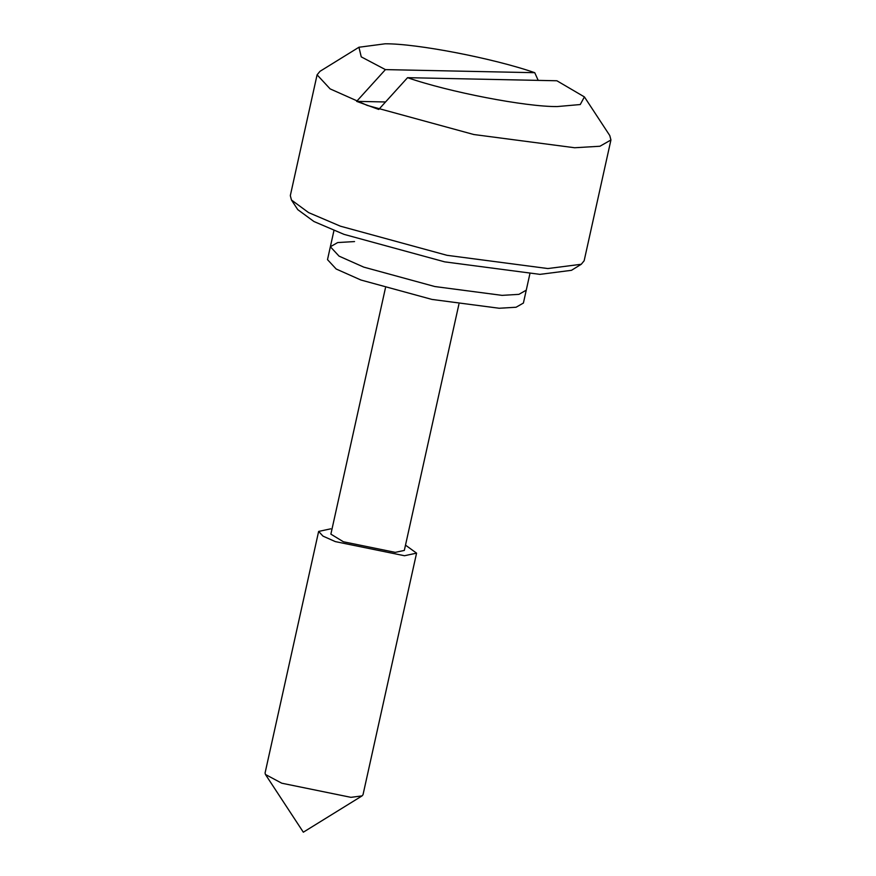 <?xml version="1.0" encoding="UTF-8"?>
<svg xmlns="http://www.w3.org/2000/svg" width="876" height="876" viewBox="0 0 876 876"><rect width="100%" height="100%" fill="white"/><g stroke="black" fill="none" stroke-linecap="round" stroke-linejoin="round"><path stroke-width="1.31" d="M581.27 264.267L571.481 270.312L539.945 274.363L444.69 261.858L344.016 234.363L313.947 221.519L297.763 209.638L291.456 200.013L308.582 212.594L340.425 226.194L447.012 255.31L547.872 268.549L581.27 264.267L584.15 260.763L610.933 139.974L609.795 135.583L584.544 97.105M502.068 295.365L434.825 286.54L363.77 267.125L339.034 256.12L330.361 246.747L339.034 256.12L363.77 267.125L434.825 286.54L502.068 295.365L518.92 294.358L526.257 290.175L518.92 294.358L502.068 295.365M330.723 528.83L318.634 531.425L322.97 536.112L335.333 541.609L404.482 555.734L416.571 553.139L405.5 545.146M458.904 304.268L404.329 550.424L395.262 552.362L343.403 541.773L330.876 534.141L385.44 287.985M538.182 80.373L534.754 72.697C493.56 58.342 416.582 43.482 385.101 43.8L358.941 47.249L361.24 56.863L385.418 69.609L356.631 101.364L378.76 109.445L407.548 77.679C448.753 92.024 525.731 106.894 557.213 106.565L580.251 104.54L584.402 96.907L556.884 80.767L407.548 77.679M534.754 72.697L385.418 69.609M385.528 101.966L356.631 101.364M359.127 47.129L319.981 71.328L317.09 74.832L290.317 195.622L291.456 200.013M317.09 74.832L330.11 88.881L367.208 105.394L473.796 134.521L574.656 147.748L599.94 146.248L610.933 139.974M318.634 531.425L265.067 773.026L265.45 774.483L281.776 783.21L350.926 797.335L362.051 795.901L363.014 794.74L416.571 553.139M354.539 241.568L337.687 242.564L330.361 246.747L327.504 259.635L336.176 269.009L360.912 280.013L431.967 299.428L499.21 308.253L516.063 307.246L523.399 303.063L529.849 273.958M333.953 230.53L330.361 246.747M265.45 774.483L303.326 832.2L362.051 795.901"/></g></svg>
